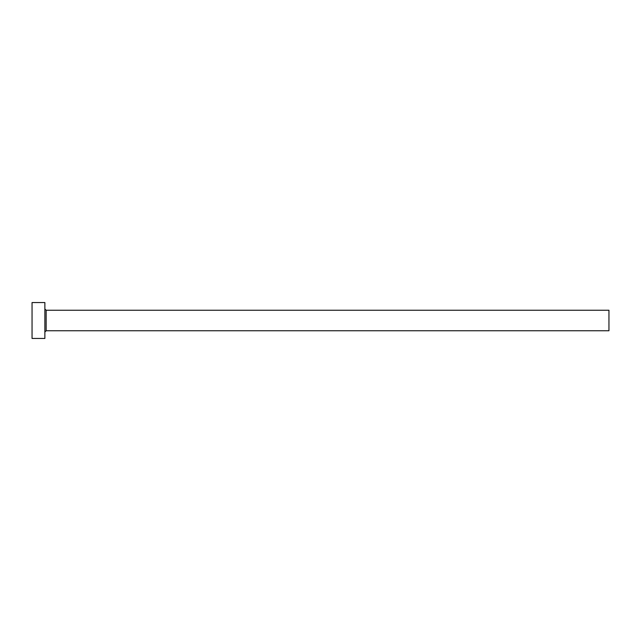 <?xml version="1.0" encoding="UTF-8"?>
<svg xmlns="http://www.w3.org/2000/svg" width="641" height="641" viewBox="0 0 641 641"><rect width="100%" height="100%" fill="white"/><g stroke="black" fill="none" stroke-linecap="round" stroke-linejoin="round"><path stroke-width="0.96" d="M46.152 330.756L46.152 310.244L608.95 310.244L608.95 330.756L46.152 330.756L44.87 332.038M44.87 320.5L44.87 338.448L32.05 338.448L32.05 302.552L44.87 302.552L44.87 320.5M46.152 310.244L44.87 308.962"/></g></svg>
